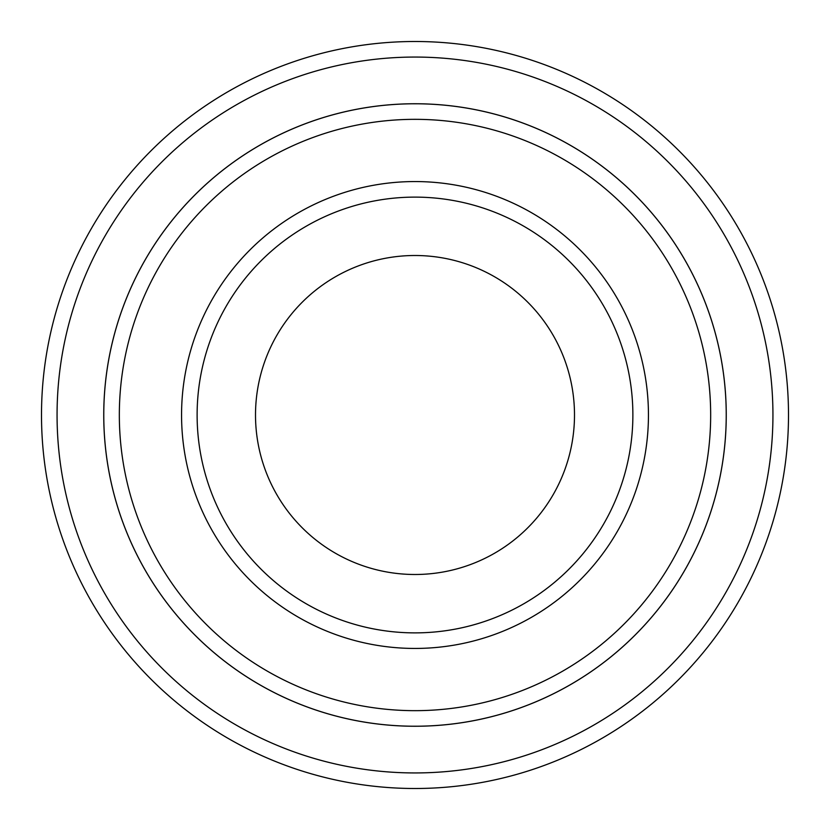 <?xml version="1.0" encoding="UTF-8"?>
<svg xmlns="http://www.w3.org/2000/svg" width="830" height="830" viewBox="0 0 830 830"><rect width="100%" height="100%" fill="white"/><g stroke="black" fill="none" stroke-linecap="round" stroke-linejoin="round"><path stroke-width="1.25" d="M119.333 415A295.667 295.667 0 0 0 562.833 671.055A295.667 295.667 0 0 0 562.833 158.945A295.667 295.667 0 0 0 119.333 415M103.771 415A311.229 311.229 0 0 0 415 726.229A311.229 311.229 0 0 0 726.229 415A311.229 311.229 0 0 0 415 103.771A311.229 311.229 0 0 0 103.771 415M632.875 415A217.875 217.875 0 0 1 306.062 603.69A217.875 217.875 0 0 1 306.062 226.31A217.875 217.875 0 0 1 632.875 415M574.495 415A159.495 159.495 0 0 1 335.247 553.122A159.495 159.495 0 0 1 335.247 276.878A159.495 159.495 0 0 1 574.495 415M57.063 415A357.938 357.938 0 0 0 593.969 724.984A357.938 357.938 0 0 0 593.969 105.016A357.938 357.938 0 0 0 57.063 415M726.25 415A311.25 311.25 0 0 1 259.375 684.553A311.25 311.25 0 0 1 259.375 145.447A311.25 311.25 0 0 1 726.25 415M788.5 415A373.5 373.5 0 0 0 415 41.5A373.5 373.5 0 0 0 41.5 415A373.5 373.5 0 0 0 415 788.5A373.5 373.5 0 0 0 788.5 415M181.563 415A233.438 233.438 0 0 0 531.719 617.167A233.438 233.438 0 0 0 531.719 212.833A233.438 233.438 0 0 0 181.563 415"/></g></svg>
